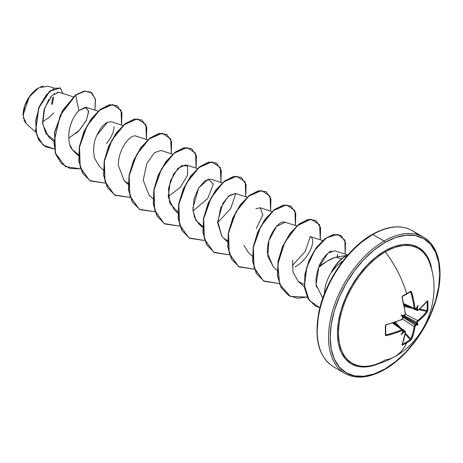 <?xml version="1.0" encoding="UTF-8"?>
<svg xmlns="http://www.w3.org/2000/svg" width="463" height="463" viewBox="0 0 463 463"><rect width="100%" height="100%" fill="white"/><g stroke="black" fill="none" stroke-linecap="round" stroke-linejoin="round"><path stroke-width="0.69" d="M430.688 266.439A66.174 38.203 120 0 0 385.343 251.907A78.629 45.397 60 0 1 406.676 293.669A78.478 20.864 -18.8 0 0 410.484 291.395A78.478 20.864 161.2 0 1 406.676 293.669A0.59 0.341 60 0 1 406.583 294.144L410.386 291.875A0.59 0.37 -121.7 0 0 410.484 291.395L411.127 291.366L411.578 291.985L413.656 300.203L414.987 308.236L415.525 308.549A78.536 41.219 -4.2 0 0 416.619 307.773A0.59 0.382 54.2 0 1 416.625 307.866L416.706 307.721A57.516 9.717 -57.8 0 0 418.106 305.186A57.516 56.648 -47.6 0 1 417.441 308.144L417.383 308.306A0.59 0.301 -6.1 0 0 417.458 308.26L417.458 308.26A78.536 49.124 55.5 0 1 417.603 309.747L418.089 310.031L420.717 307.889L427.227 301.019L427.586 300.869L427.777 301.378A78.478 60.589 30.8 0 1 427.962 305.962A0.59 0.341 180 0 1 427.227 306.153A77.894 60.132 30.8 0 1 427.042 310.627A0.59 0.353 4.8 0 0 427.777 310.47A78.478 60.589 -149.2 0 0 427.962 305.962A78.478 60.589 30.8 0 1 427.777 310.47L427.227 312.045L423.118 316.819L418.089 321.258L417.603 322.161A78.536 49.124 55.5 0 1 417.458 323.51A0.59 0.376 -173.2 0 1 417.383 323.556L417.441 323.62A57.516 25.205 -8.2 0 1 418.106 324.852A57.516 25.205 -111.8 0 1 416.706 324.893L416.625 324.876A0.59 0.376 53.2 0 1 416.619 324.962L416.619 324.962A78.536 49.124 -175.5 0 1 415.525 325.761L414.987 326.635L413.656 333.21L411.578 339.159L410.484 340.421A78.478 60.589 -150.8 0 1 406.676 342.834A78.478 60.589 -150.8 0 1 402.613 344.964L402.075 345.051L402.029 344.669L404.72 335.594L405.264 332.249L404.772 331.965A78.536 49.124 -175.5 0 1 403.412 332.59L403.302 332.631A57.516 56.648 -72.4 0 1 401.08 334.685A57.516 9.717 -62.2 0 0 402.567 332.208L402.573 332.104A78.536 41.219 -115.8 0 0 402.694 330.767L402.156 330.455L394.534 333.319L386.379 335.634L385.621 335.553L385.32 334.98L385.621 325.095L398.417 320.761L402.156 319.227L402.694 318.353A78.536 41.219 -115.8 0 0 402.573 316.848L402.567 316.727A57.516 21.726 -109.7 0 1 401.08 315.019A57.516 21.726 -10.3 0 1 403.302 315.459L403.412 315.401A78.536 41.219 -4.2 0 0 404.772 314.753L405.264 313.85L404.72 309.845L402.029 297.495L402.613 295.944A78.478 20.864 -18.8 0 0 406.676 293.669A78.629 45.397 -120 0 0 385.343 251.907A66.174 38.203 120 0 0 339.165 323.851A66.174 38.203 120 0 0 370.4 365.764M406.664 294.063A77.894 20.708 -18.8 0 0 410.259 291.916A0.59 0.37 -121.7 0 0 410.386 291.875L410.421 291.864M394.748 356.62A78.629 45.397 -120 0 0 406.676 342.834A78.629 45.397 60 0 1 394.748 356.62A78.629 45.397 60 0 1 385.343 359.965A66.174 38.203 120 0 1 365.845 366.308A66.174 38.203 120 0 1 339.628 320.807A66.174 38.203 120 0 1 385.343 251.907A1.181 0.683 60 0 1 384.961 250.877A67.164 38.776 -60 0 1 432.066 271.515L431.539 268.123L428.836 259.396L424.449 252.451L418.54 247.549L411.347 244.881L403.134 244.557L394.221 246.576L384.961 250.877L375.696 257.278L366.783 265.542L358.57 275.352L351.376 286.325L345.467 298.045L341.081 310.06L338.378 321.907L337.463 333.134L338.378 343.309L341.081 352.036L345.467 358.981L351.376 363.883L358.57 366.546L366.783 366.875L375.696 364.85L378.896 363.605A67.164 38.776 -60 0 1 337.562 329.569A67.164 38.776 -60 0 1 384.961 250.877A1.181 0.683 -120 0 0 385.343 251.907A66.174 38.203 120 0 1 429.519 262.625M428.362 240.806A78.629 45.397 120 0 0 384.122 241.038A1.181 0.683 60 0 1 384.961 242.479A77.448 44.714 -60 0 1 439.723 274.096A77.448 44.714 -60 0 1 384.961 368.953A1.181 0.683 60 0 1 384.712 369.491A1.181 0.683 -120 0 0 384.961 368.953A77.448 44.714 -60 0 1 330.194 337.33A77.448 44.714 -60 0 1 384.961 242.479A1.181 0.683 -120 0 0 384.122 241.038A78.629 45.397 120 0 0 334.309 305.487A78.629 45.397 120 0 0 339.888 369.659A78.629 45.397 -60 0 1 334.309 305.487A78.629 45.397 -60 0 1 384.122 241.038L372.819 234.509A1.181 0.683 -120 0 0 372.229 234.452A1.181 0.683 60 0 1 372.819 234.509A78.629 45.397 120 0 0 323.006 298.965A78.629 45.397 120 0 0 328.58 363.131A78.629 45.397 -60 0 1 323.006 298.965A78.629 45.397 -60 0 1 372.819 234.509L384.122 241.038A78.629 45.397 -60 0 1 417.383 234.585M25.563 122.898L24.035 120.16M23.601 118.713L23.15 114.697L29.337 96.825L38.614 87.901L30.425 95.337L24.718 105.946L23.237 116.502L26.42 123.812L35.865 132.366M38.4 88.022A21.57 12.455 120 0 0 23.15 114.436L24.313 107.028L27.618 99.406L32.566 92.733L38.4 88.022M345.919 255.802A26.709 15.424 -60 0 1 348.205 254.638A26.709 15.424 120 0 0 345.919 255.802A26.709 15.424 120 0 0 331.271 272.296L331.271 272.296A26.709 15.424 -60 0 1 345.919 255.802M347.574 254.928L334.697 250.784L328.041 253.012L318.793 267.278C323.44 262.886 329.066 259.511 335.675 257.162L341.706 258.776L335.675 257.162L326.664 261.352L318.793 267.278L317.23 271.914L315.928 279.635L316.374 287.095M324.499 293.519A27.844 16.078 -60 0 1 331.473 272.163A27.844 16.078 120 0 0 324.499 293.519M336.034 266.752L331.572 272.221C334.274 268.598 336.358 266.184 337.828 264.975L342.551 261.213M331.572 272.221L331.572 272.221A26.709 15.424 -60 0 1 347.892 254.991A26.709 15.424 120 0 0 331.572 272.221M361.302 242.375L371.986 234.99A1.181 0.683 60 0 1 372.229 234.452C348.072 247.902 324.87 281.521 318.839 312.293C313.989 339.2 318.88 357.367 333.505 366.8L344.813 373.328C355.897 379.411 369.202 378.132 384.712 369.491A1.181 0.683 60 0 1 384.122 369.433A78.629 45.397 -60 0 1 339.888 369.659M416.196 324.227A0.59 0.376 53.2 0 1 416.341 324.332L402.758 316.472L416.196 324.227A77.946 48.754 -175.5 0 1 415.108 325.026A77.946 48.754 4.5 0 0 416.196 324.227L416.301 323.811L416.341 324.332A0.59 0.376 -126.8 0 0 416.196 324.227M402.671 331.56A0.59 0.382 -174.2 0 1 402.764 331.67L402.654 332.064A0.59 0.382 -174.2 0 1 402.573 332.104L402.81 331.722M402.764 316.495L402.636 315.922L402.654 316.808A0.59 0.295 174.9 0 1 402.573 316.848A0.59 0.295 -5.1 0 0 402.654 316.808L402.573 316.848A78.536 41.219 64.2 0 1 402.694 318.353L402.156 319.227A78.478 44.107 178.7 0 1 386.379 324.609L385.32 325.888A78.478 20.864 78.8 0 1 385.32 334.98L386.379 335.634A78.478 46.479 1.3 0 0 402.156 330.455L402.694 330.767A0.59 0.376 4.6 0 0 402.793 330.235A0.59 0.376 -175.4 0 1 402.694 330.767A78.536 41.219 64.2 0 1 402.573 332.104A0.59 0.382 5.8 0 0 402.654 332.064L402.567 332.208A57.516 9.717 -62.2 0 1 401.08 334.685A57.516 56.648 -72.4 0 0 403.302 332.631L403.516 332.133L402.636 331.705L403.198 331.919A0.59 0.301 -113.9 0 0 403.088 331.797A77.946 48.754 4.5 0 0 404.436 331.184A77.946 48.754 -175.5 0 1 403.088 331.797L402.827 331.595L403.088 331.797A0.59 0.301 66.1 0 1 403.198 331.919L403.412 332.59A0.59 0.301 -113.9 0 0 403.412 332.503A0.59 0.301 66.1 0 1 403.412 332.59A78.536 49.124 4.5 0 0 404.772 331.965L405.264 332.249A78.478 44.107 61.3 0 1 402.029 344.669L402.613 344.964A78.478 60.589 29.2 0 0 406.676 342.834A78.478 60.589 29.2 0 0 410.484 340.421L411.578 339.159A78.478 46.479 -121.3 0 0 414.987 326.635L415.525 325.761A78.536 49.124 4.5 0 0 416.619 324.962A0.59 0.376 -126.8 0 0 416.625 324.876L416.341 324.332L416.706 324.893A57.516 25.205 -111.8 0 0 418.106 324.852L416.301 323.811L418.106 324.852A57.516 25.205 -8.2 0 0 417.441 323.62L417.383 323.556A0.59 0.376 6.8 0 0 417.458 323.51A78.536 49.124 -124.5 0 0 417.603 322.161L418.089 321.258A78.478 46.479 1.3 0 0 427.227 312.045L427.777 310.47A0.59 0.353 -175.2 0 1 427.042 310.627A77.894 60.132 -149.2 0 0 427.227 306.153A77.894 60.132 -149.2 0 0 427.042 301.604L427.042 301.604A0.59 0.33 -4.6 0 0 427.777 301.378L427.227 301.019A78.478 44.107 178.7 0 1 418.089 310.031L417.603 309.747A0.59 0.307 175 0 1 416.758 309.851A77.946 48.754 -124.5 0 0 416.613 308.37A0.59 0.301 -6.1 0 0 416.775 308.41L416.613 308.37A77.946 48.754 55.5 0 1 416.758 309.851L415.004 309.053L416.758 309.851A0.59 0.307 -5 0 0 417.603 309.747A78.536 49.124 -124.5 0 0 417.458 308.26A0.59 0.301 173.9 0 1 417.383 308.306L416.775 308.41A0.59 0.301 173.9 0 1 416.613 308.37L416.301 308.028L417.117 308.578L417.441 308.144A57.516 56.648 -47.6 0 0 418.106 305.186A57.516 9.717 -57.8 0 1 416.706 307.721L416.625 307.866A0.59 0.382 -125.8 0 0 416.619 307.773A78.536 41.219 175.8 0 1 415.525 308.549A0.59 0.376 55.4 0 1 415.409 308.885A0.59 0.376 -124.6 0 0 415.525 308.549L414.13 308.341A77.888 46.132 -121.3 0 0 410.75 292.205L409.848 292.205L410.75 292.205A77.888 46.132 58.7 0 1 414.13 308.341L403.834 303.711L414.13 308.341L414.507 308.989L414.13 308.341L414.987 308.236A78.478 46.479 -121.3 0 0 411.578 291.985L410.75 292.205L411.578 291.985L410.484 291.395A0.59 0.37 58.3 0 1 410.386 291.875M403.198 315.749L402.636 315.922L403.412 315.488A0.59 0.295 -114.9 0 0 403.412 315.401L403.516 315.616M417.059 234.278A78.629 45.397 120 0 0 372.819 234.509A78.629 45.397 -60 0 1 417.059 234.278M73.299 96.854L59.027 92.264L51.787 95.702L44.622 108.093L42.7 124.177L48.574 136.776M68.755 138.119L79.173 130.52L86.292 120.542L88.636 111.751L86.211 107.358L78.936 110.628C74.584 114.841 71.441 120.941 69.514 128.934L68.9 132.8M70.058 145.052L72.199 149.41L74.601 152.194L78.531 154.7L72.199 149.41C67.291 145.075 66.284 123.332 78.936 110.628L75.758 95.1L84.903 91.136L91.923 92.895L95.511 99.724L94.979 110.182L95.349 98.92L90.864 92.166L84.133 91.257L75.55 94.979L83.925 91.136L90.76 92.102M106.426 143.686C111.438 137.337 113.962 131.712 113.991 126.816M122.961 125.531L111.305 121.781L107.538 122.267C103.417 124.263 99.742 128.917 96.507 136.22C93.613 142.407 92.941 149.688 94.481 158.068L99.435 166.53L103.347 170.077M147.795 139.867L135.613 135.995C129.646 134.368 117.799 150.348 118.383 165.615L124.263 180.865L128.193 183.371M172.63 154.208L160.974 150.458L154.515 152.68L146.835 163.358L143.223 180.217L149.098 195.207L153.01 198.749M197.464 168.544L185.808 164.793L178.047 168.196L170.43 180.732L168.208 196.943L173.932 209.542L177.844 213.09M222.298 182.879L210.642 179.135L205.022 180.715L198.662 187.961L192.88 207.968L194.402 217.222L198.766 223.878L202.696 226.384L195.872 220.319L192.955 210.266L194.171 198.563L198.662 187.961L208.448 179.077L213.321 184.233L207.655 198.592L193.019 211.018M247.132 197.221L235.476 193.47L229.058 195.658L222.877 203.344L217.726 221.557L221.893 236.385L223.6 238.219L227.53 240.725M256.323 228.6L262.834 214.948L260.31 207.806L255.825 208.657M243.862 245.326L248.434 252.555L252.347 256.103M296.795 225.892L284.039 221.974C278.141 221.088 266.277 237.131 267.44 253.047L273.263 266.891L277.181 270.438M295.029 266.977C307.415 260.438 316.241 242.027 311.368 237.374M292.622 260.137L292.94 271.943L298.103 281.232L304.237 284.456M335.675 257.162L346.382 255.535M310.256 236.587L305.239 251.45L292.217 265.635M235.754 193.575L230.736 208.437L217.714 222.622L230.736 208.437L235.754 193.575M54.107 88.115L48.094 86.187L38.614 87.901M42.509 121.798L48.696 117.764M48.713 117.747L53.76 112.85M57.782 92.125L57.25 92.195M54.669 93.289L53.893 93.821M51.052 96.501L50.212 97.514M48.858 99.383L43.944 110.281L42.573 122.84L45.918 133.633L53.714 139.774M76.158 133.315L78.866 130.832M78.907 130.792L86.477 120.154L88.589 111.027L85.395 107.213L78.936 110.628L75.758 95.1L60.19 115.466L53.893 142.563L55.925 154.596L61.469 163.601L69.988 168.52L80.556 168.827L65.416 166.622L55.479 153.236L54.732 132.43L62.638 110.773L75.758 95.1L62.436 110.651L54.524 132.314L55.271 153.114L65.416 166.622M54.287 148.993L43.157 145.133L36.664 134.837L35.639 120.716L39.523 106.183L46.572 94.556L54.362 88.213L60.439 88.097L62.939 93.526L60.277 87.999L49.865 91.188L38.776 108.018L35.744 130.607L38.967 140.196L45.374 146.667L54.287 148.993M45.27 146.603L38.759 140.075L35.535 130.485L38.574 107.896L49.663 91.066L60.068 87.877L49.773 90.968L38.603 107.815L35.541 130.514L38.799 140.144L45.27 146.603M90.864 92.166L83.925 91.136L75.55 94.979L62.412 110.686L54.507 132.395L55.3 153.218L65.312 166.564M351.029 251.901L341.561 263.21L333.262 275.867L326.45 289.381L321.391 303.236M318.278 316.9L317.224 329.841M322.804 298.091L316.026 284.768L318.793 267.278C320.627 261.265 324.262 256.114 329.702 251.837L331.537 250.958M337.371 254.355L337.469 256.629M273.436 267.047L267.817 256.224L268.951 240.557L276.423 226.546L285.22 222.171M221.893 236.385L217.726 223.282L220.701 207.835L228.207 196.399L235.545 193.493M177.861 212.048L169.643 203.078L168.463 188.4L173.642 173.932L181.618 165.488L187.579 166.176L187.608 174.973L180.483 187.22L168.185 196.677M94.521 158.196L94.215 156.992M96.9 135.283L107.538 122.267M121.613 125.097L121.046 110.229L112.578 104.516L99.626 110.206L87.032 125.89L79.526 146.997L80.209 167.23L89.585 180.558L105.39 183.163L90.25 180.958L82.669 173.133L78.999 161.176L79.561 146.771L84.034 131.984L91.5 118.922L100.587 109.442L109.673 104.841L117.139 105.697L121.931 112.879L121.613 125.097M146.447 139.432L145.88 124.564L137.413 118.858L124.46 124.541L111.867 140.225L104.354 161.332L105.043 181.565L114.419 194.894L130.225 197.498L115.084 195.299L107.503 187.469L103.834 175.512L104.395 161.112L108.869 146.32L116.335 133.263L125.421 123.777L134.507 119.182L141.973 120.033L146.765 127.215L146.447 139.432M171.281 153.774L170.714 138.9L162.247 133.194L149.294 138.877L136.701 154.561L129.189 175.674L129.871 195.901L139.253 209.235L155.059 211.834L139.913 209.635L132.337 201.804L128.668 189.847L129.229 175.448L133.703 160.661L141.169 147.599L150.255 138.113L159.341 133.518L166.807 134.374L171.594 141.556L171.281 153.774M196.115 168.11L195.548 153.241L187.081 147.529L174.129 153.212L161.535 168.902L154.023 190.009L154.706 210.243L164.087 223.571L179.893 226.175L164.747 223.97L157.171 216.14L153.502 204.183L154.063 189.784L158.537 174.997L166.003 161.934L175.089 152.449L184.176 147.853L191.641 148.71L196.428 155.892L196.115 168.11M220.949 182.445L220.376 167.577L211.909 161.871L198.963 167.554L186.369 183.238L178.857 204.345L179.54 224.578L188.916 237.907L204.727 240.511L189.581 238.306L182 230.476L178.336 218.519L178.897 204.119L183.371 189.326L190.837 176.27L199.923 166.784L209.01 162.195L216.476 163.045L221.262 170.234L220.949 182.445M245.784 196.787L245.211 181.913L236.743 176.206L223.797 181.89L211.203 197.574L203.691 218.686L204.374 238.914L213.75 252.248L229.561 254.847L214.41 252.642L206.834 244.811L203.164 232.854L203.732 218.449L208.205 203.662L215.671 190.606L224.758 181.126L233.844 176.53L241.31 177.387L246.096 184.569L245.784 196.787M270.618 211.122L270.045 196.254L261.578 190.542L248.625 196.225L236.032 211.915L228.525 233.022L229.208 253.255L238.584 266.584L254.39 269.188L239.244 266.983L231.668 259.147L227.999 247.19L228.566 232.785L233.039 217.998L240.505 204.941L249.592 195.461L258.678 190.866L266.144 191.723L270.93 198.911L270.618 211.122M295.452 225.458L294.879 210.59L286.412 204.877L273.459 210.567L260.866 226.251L253.359 247.358L254.042 267.591L263.418 280.919L279.224 283.524L264.078 281.319L256.502 273.488L252.833 261.526L253.4 247.126L257.874 232.339L265.34 219.277L274.426 209.797L283.512 205.202L290.978 206.064L295.764 213.246L295.452 225.458M320.28 239.799L319.603 224.688L310.742 219.225L297.402 225.66L284.78 242.305L277.835 264.072L279.629 284.184L290.347 296.407L307.183 297.124L297.408 298.236L288.912 295.66L281.336 287.824L277.667 275.867L278.234 261.468L282.708 246.675L290.174 233.618L299.26 224.133L308.346 219.543L315.812 220.4L320.599 227.582L320.28 239.799M345.114 254.135L344.9 240.204L337.602 234.324L326.363 237.93L314.857 250.066L306.709 267.539L304.521 285.839L309.226 300.383L319.887 307.756L315.141 305.869L308.184 298.745L304.712 287.783L305.117 274.437L309.197 260.571L316.177 248.174L324.823 239.053L333.591 234.573L340.901 235.407L345.508 242.276L345.114 254.135M117.035 105.639L109.465 104.725L100.378 109.32L91.292 118.8L83.826 131.862L79.358 146.655L78.791 161.055L82.46 173.012L90.146 180.9M141.869 119.975L134.299 119.06L125.213 123.656L116.126 133.141L108.66 146.204L104.187 160.991L103.625 175.39L107.294 187.347L115.084 195.299M166.703 134.311L159.133 133.396L150.047 137.997L140.96 147.477L133.494 160.539L129.021 175.327L128.459 189.732L132.129 201.689L139.814 209.577M191.537 148.652L183.967 147.738L174.881 152.333L165.795 161.813L158.329 174.875L153.855 189.662L153.294 204.061L156.963 216.024L164.747 223.97M216.371 162.988L208.801 162.073L199.715 166.668L190.629 176.148L183.163 189.211L178.689 203.998L178.128 218.397L181.791 230.36L189.477 238.248M241.206 177.329L233.636 176.409L224.549 181.004L215.463 190.484L207.997 203.546L203.523 218.333L202.962 232.733L206.625 244.696L214.41 252.642M266.04 191.665L258.47 190.744L249.389 195.34L240.303 204.82L232.831 217.882L228.357 232.669L227.79 247.068L231.459 259.031L239.139 266.919M290.874 206L283.304 205.086L274.218 209.675L265.131 219.155L257.665 232.218L253.192 247.005L252.624 261.41L256.294 273.367L264.078 281.319M315.708 220.342L308.138 219.421L299.052 224.017L289.965 233.497L282.499 246.559L278.026 261.346L277.459 275.751L281.128 287.708L288.808 295.597M340.797 235.343L333.383 234.457L324.615 238.937L315.974 248.052L308.989 260.455L304.909 274.322L304.504 287.668L307.976 298.623L315.037 305.806M40.808 86.812L43.325 86.031M52.493 104.239L53.656 96.825M52.632 97.415L51.549 104.331M384.961 242.479L395.645 237.525L405.918 235.192L415.386 235.569L423.68 238.642L430.492 244.296L435.556 252.306L438.669 262.371L439.723 274.096L438.669 287.043L435.556 300.701L430.492 314.556L423.68 328.07L415.386 340.727L405.918 352.036L395.645 361.568L384.961 368.953L374.278 373.901L363.999 376.234L354.536 375.858L346.237 372.784L339.425 367.136L334.361 359.126L331.248 349.061L330.194 337.33L331.248 324.389L334.361 310.725L339.425 296.87L346.237 283.356L354.536 270.705L363.999 259.39L374.278 249.864L384.961 242.479M386.373 324.766A77.888 43.777 178.7 0 1 386.154 324.823L402.04 319.539L402.926 318.087A0.59 0.301 -4.2 0 0 402.793 317.913M385.795 334.79L386.379 335.634L386.154 334.807A77.888 46.132 1.3 0 0 401.815 329.668L392.659 323.064L401.815 329.668L402.573 329.668L401.815 329.668A77.888 46.132 -178.7 0 1 386.154 334.807L385.656 334.523A77.894 20.708 -101.2 0 0 385.656 325.501A0.59 0.307 178.4 0 1 385.685 325.599A0.59 0.307 -1.6 0 0 385.656 325.501M405.322 331.641L402.868 330.067L405.316 331.687L405.131 331.149L405.472 332A0.59 0.388 -172.5 0 1 405.264 332.249A0.59 0.388 7.5 0 0 405.472 332L402.22 344.478A0.59 0.446 -157.3 0 1 402.029 344.669A0.59 0.446 22.7 0 0 402.22 344.2M402.44 344.212L402.104 344.015L402.44 344.212A0.59 0.33 64.6 0 1 402.613 344.964A0.59 0.33 -115.4 0 0 402.44 344.212L402.44 344.212A77.894 60.132 29.2 0 0 410.259 339.703L405.154 334.107L410.259 339.703A0.59 0.353 55.2 0 1 410.484 340.421A0.59 0.353 -124.8 0 0 410.259 339.703A77.894 60.132 -150.8 0 1 402.44 344.212L402.156 344.235M397.491 325.709L394.522 322.445L397.491 325.709M395.367 322.155L400.669 327.966L395.367 322.155M410.75 339.026L405.322 333.071L410.75 339.026A77.888 46.132 -121.3 0 0 414.13 326.594L402.428 319.036L414.13 326.594L415.108 325.026L402.851 317.103L415.108 325.026A0.59 0.37 54.5 0 1 415.525 325.761A0.59 0.37 -125.5 0 0 415.108 325.026L414.13 326.594A0.59 0.382 7.9 0 0 414.987 326.635A0.59 0.382 -172.1 0 1 414.13 326.594A77.888 46.132 58.7 0 1 410.75 339.026A0.59 0.44 23.5 0 0 411.578 339.159A0.59 0.44 -156.5 0 1 410.75 339.026L410.554 339.385M403.175 315.754L416.613 323.51A77.946 48.754 -124.5 0 0 416.758 322.167L403.765 315.517L416.758 322.167L417.632 320.541A77.888 46.132 1.3 0 0 426.701 311.396L418.83 309.672L426.701 311.396A0.59 0.44 36.5 0 1 427.227 312.045A0.59 0.44 -143.5 0 0 426.701 311.396A77.888 46.132 -178.7 0 1 417.632 320.541L405.385 314.267L417.632 320.541A0.59 0.382 52.1 0 1 418.089 321.258A0.59 0.382 -127.9 0 0 417.632 320.541L416.758 322.167A0.59 0.37 5.5 0 0 417.603 322.161A0.59 0.37 -174.5 0 1 416.758 322.167A77.946 48.754 55.5 0 1 416.613 323.51L416.775 323.585A0.59 0.376 -173.2 0 1 416.613 323.51A0.59 0.376 6.8 0 0 416.775 323.585L403.175 315.754M412.082 308.196L404.402 306.512L412.082 308.196M404.234 305.632L408.54 306.575L404.234 305.632M419.646 309.006L427.042 310.627L426.701 311.396L427.042 310.627L419.646 309.006M426.915 301.349L427.042 301.604A77.894 60.132 30.8 0 1 427.227 306.153A0.59 0.341 0 0 0 427.962 305.962A78.478 60.589 -149.2 0 0 427.777 301.378A0.59 0.33 175.4 0 1 427.042 301.604L426.915 301.349M410.554 291.898L410.75 292.205M426.921 301.425A0.59 0.446 -142.7 0 0 427.158 301.286L417.979 310.337A0.59 0.388 -127.5 0 0 418.089 310.031A0.59 0.388 52.5 0 1 417.632 310.36A0.59 0.388 -127.5 0 0 417.979 310.337L417.07 310.47L404.002 304.504M417.632 310.36L416.758 309.851M393.434 322.815L405.189 331.195M426.701 301.413L427.042 301.604L426.701 301.413M416.411 308.173L416.625 307.866L416.341 308.161A0.59 0.382 54.2 0 1 416.196 308.132M415.108 308.896A0.59 0.376 -124.6 0 0 415.409 308.885L414.507 308.989L403.95 304.243M402.607 296.337A77.894 20.708 -18.8 0 0 406.473 294.173A0.59 0.341 -120 0 0 406.676 293.669A78.478 20.864 161.2 0 1 402.613 295.944A0.59 0.307 61.6 0 1 402.544 296.407A0.59 0.307 -118.4 0 0 402.613 295.944L402.029 297.495A78.478 44.107 61.3 0 1 405.264 313.85L405.316 313.428M402.44 296.424A0.59 0.307 -118.4 0 0 402.544 296.407L402.249 297.275C402.225 296.737 402.225 296.737 402.249 297.275L405.472 313.596L404.772 314.753A0.59 0.301 64.2 0 1 404.662 315.089A0.59 0.301 64.2 0 1 404.656 315.089A0.59 0.301 -115.8 0 0 404.772 314.753A78.536 41.219 175.8 0 1 403.412 315.401A0.59 0.295 65.1 0 1 403.412 315.488L403.302 315.459A57.516 21.726 -10.3 0 0 401.08 315.019L402.636 315.922L401.08 315.019A57.516 21.726 -109.7 0 0 402.567 316.727L402.81 316.837M404.436 315.06A0.59 0.301 -115.8 0 0 404.662 315.089L405.067 314.51M402.156 319.227L402.046 319.539L402.156 319.227M404.436 331.184A0.59 0.307 65 0 1 404.772 331.965A0.59 0.307 -115 0 0 404.436 331.184M385.32 325.888A0.59 0.307 -1.6 0 0 385.685 325.599A0.59 0.307 178.4 0 1 385.32 325.888M385.32 334.98A0.59 0.37 1.7 0 0 385.656 334.523A0.59 0.37 -178.3 0 1 385.32 334.98M402.156 330.455L401.815 329.668L402.156 330.455M402.793 330.235L402.567 329.668L393.18 322.896M370.875 365.672C379.226 363.987 387.143 360.99 394.626 356.695C426.585 339.292 442.142 296.852 429.838 263.534M372.229 234.452C387.745 225.805 401.045 224.526 412.134 230.615L423.437 237.143C440.22 246.137 445.134 275.126 434.236 305.574C425.237 332.185 405.148 357.968 384.712 369.491M48.569 136.776L53.679 141.4M86.211 107.358L98.127 111.195M74.601 152.194L78.513 155.736M124.263 180.865L128.176 184.413M198.766 223.878L202.678 227.426M223.6 238.219L227.512 241.761M260.31 207.806L271.966 211.556M309.973 236.483L322.665 240.563M298.103 281.232L304.642 287.153M416.382 308.196L415.404 308.885M406.583 294.144L402.538 296.407M405.252 314.093L405.067 314.782C405.495 314.03 403.707 316.842 405.472 313.596L405.264 313.972M403.435 315.673L404.656 315.089M402.816 316.733L402.625 318.741M402.376 319.088L402.04 319.539M385.691 334.691L385.685 325.593L386.292 324.91M402.822 331.687L402.567 329.668"/></g></svg>
